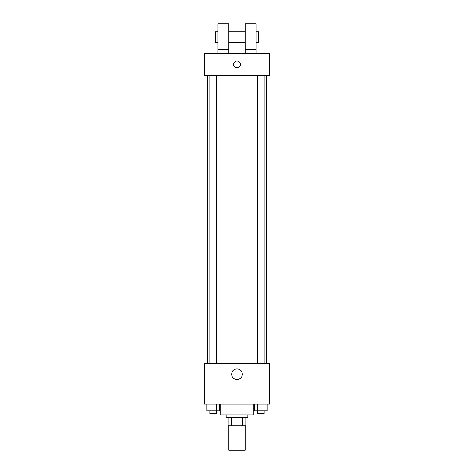<?xml version="1.0" encoding="UTF-8"?>
<svg xmlns="http://www.w3.org/2000/svg" width="474" height="474" viewBox="0 0 474 474"><rect width="100%" height="100%" fill="white"/><g stroke="black" fill="none" stroke-linecap="round" stroke-linejoin="round"><path stroke-width="0.71" d="M228.847 425.848L228.847 450.3L245.153 450.3L245.153 425.848M242.718 417.695L242.718 425.848L228.172 425.848L228.172 417.695M242.718 425.848L245.828 425.848L245.828 417.695L245.828 425.848M247.866 414.975L247.866 417.695L226.134 417.695L226.134 414.975M231.282 417.695L231.282 425.848M220.694 404.109L220.694 414.975L253.306 414.975L253.306 404.109M269.605 404.109L204.395 404.109L204.395 363.351L269.605 363.351L269.605 404.109M242.344 374.217A5.344 5.344 0 0 1 234.328 378.844A5.344 5.344 0 0 1 234.328 369.59A5.344 5.344 0 0 1 242.344 374.217M266.24 75.325L266.24 363.351M257.406 363.351L257.406 75.325M216.594 75.325L216.594 363.351M269.605 75.325L204.395 75.325L204.395 53.592L269.605 53.592L269.605 75.325M237 61.063A3.395 3.395 0 0 1 239.939 66.159A3.395 3.395 0 0 1 234.061 66.159A3.395 3.395 0 0 1 237 61.063M217.981 53.592L217.981 23.7L228.847 23.7L228.847 53.592M228.847 42.719L245.153 42.719M245.153 53.592L245.153 23.7L256.019 23.7L256.019 53.592M256.019 42.719L258.739 42.719L258.739 31.853L256.019 31.853M217.981 31.853L215.261 31.853L215.261 42.719L217.981 42.719M217.981 49.515L228.847 49.515M245.153 49.515L256.019 49.515M267.075 404.109L267.075 410.899L254.526 410.899L254.526 404.109M263.941 404.109L263.941 410.899M257.666 404.109L257.666 410.899M264.202 410.899L264.202 413.618L257.406 413.618L257.406 410.899M219.474 404.109L219.474 410.899L206.925 410.899L206.925 404.109M216.334 404.109L216.334 410.899M210.059 404.109L210.059 410.899M216.594 410.899L216.594 413.618L209.798 413.618L209.798 410.899M207.76 75.325L207.76 363.351M264.202 363.351L264.202 75.325M209.798 75.325L209.798 363.351M228.847 31.853L245.153 31.853"/></g></svg>
